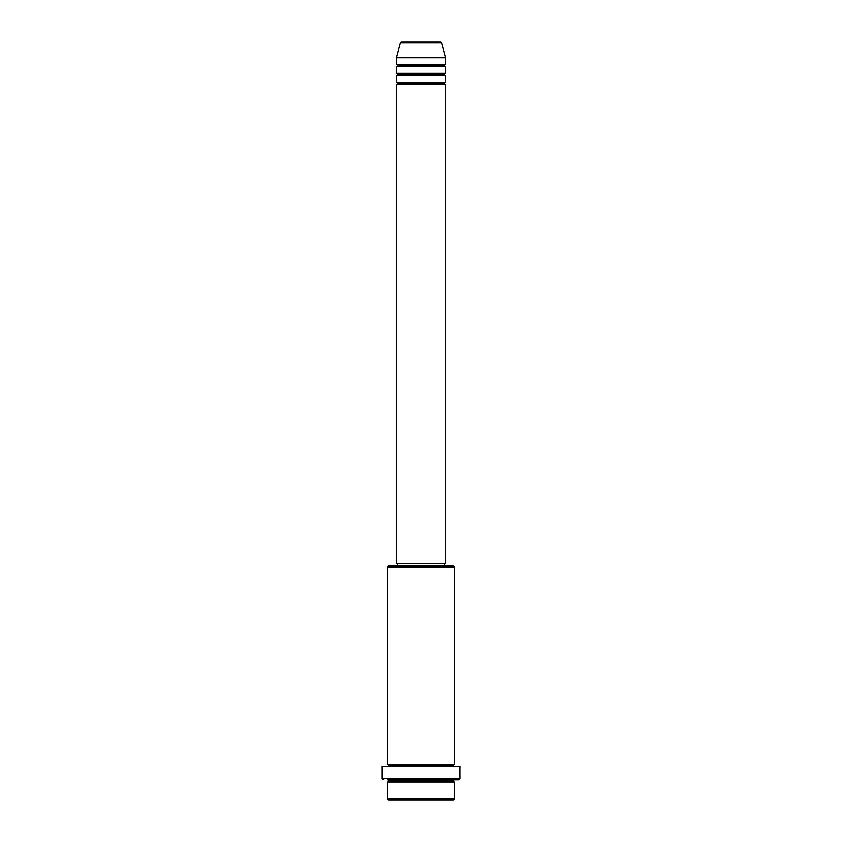<?xml version="1.0" encoding="UTF-8"?>
<svg xmlns="http://www.w3.org/2000/svg" width="842" height="842" viewBox="0 0 842 842"><rect width="100%" height="100%" fill="white"/><g stroke="black" fill="none" stroke-linecap="round" stroke-linejoin="round"><path stroke-width="1.26" d="M440.482 42.1L401.518 42.1A1.116 1.116 0 0 0 400.445 42.921L441.555 42.921A1.116 1.116 0 0 0 440.482 42.1L401.518 42.1A1.116 1.116 0 0 0 400.445 42.921L396.487 57.698L445.513 57.698L441.555 42.921L400.445 42.921L396.487 57.698L396.487 64.392A1.116 1.116 0 0 1 397.592 65.508A1.116 1.116 0 0 1 396.487 66.613L396.487 73.307A1.116 1.116 0 0 1 397.592 74.422A1.116 1.116 0 0 1 396.487 75.527L396.487 82.221A1.116 1.116 0 0 1 397.592 83.337A1.116 1.116 0 0 1 396.487 84.453L396.487 563.645L445.513 563.645L445.513 84.453A1.116 1.116 0 0 1 444.408 83.337A1.116 1.116 0 0 1 445.513 82.221L445.513 75.527A1.116 1.116 0 0 1 444.408 74.422A1.116 1.116 0 0 1 445.513 73.307L445.513 66.613A1.116 1.116 0 0 1 444.408 65.508A1.116 1.116 0 0 1 445.513 64.392L445.513 57.698L396.487 57.698L396.487 64.392L445.513 64.392A1.116 1.116 0 0 0 444.408 65.508L397.592 65.508A1.116 1.116 0 0 0 396.487 64.392L445.513 64.392L445.513 57.698L441.555 42.921A1.116 1.116 0 0 0 440.482 42.1M387.573 798.784L388.678 799.9L453.322 799.9L454.427 798.784L387.573 798.784L454.427 798.784L454.427 782.071A1.116 1.116 0 0 1 453.322 780.955A1.116 1.116 0 0 1 454.427 779.839L387.583 779.839A1.116 1.116 0 0 1 388.678 780.955A1.116 1.116 0 0 1 387.573 782.071L387.573 798.784L387.573 782.071A1.116 1.116 0 0 0 388.678 780.955A1.116 1.116 0 0 0 387.573 779.839L458.89 779.839L460.006 778.724L381.994 778.724L383.11 779.839L381.994 778.724L460.006 778.724L460.006 766.473L381.994 766.473L381.994 778.724L381.994 766.473L460.006 766.473L460.006 778.724L458.89 779.839L454.417 779.839A1.116 1.116 0 0 0 453.322 780.955L388.678 780.955L453.322 780.955A1.116 1.116 0 0 0 454.427 782.071L387.573 782.071L454.427 782.071L454.427 798.784L453.322 799.9L388.678 799.9L387.573 798.784M454.427 566.992L453.322 565.877L388.678 565.877L387.573 566.992L454.427 566.992L387.573 566.992L387.573 764.241A1.116 1.116 0 0 1 388.678 765.357A1.116 1.116 0 0 1 387.573 766.473A1.116 1.116 0 0 0 388.678 765.357L453.322 765.357A1.116 1.116 0 0 1 454.427 764.241L454.427 566.992L454.427 764.241A1.116 1.116 0 0 0 453.322 765.357A1.116 1.116 0 0 0 454.427 766.473A1.116 1.116 0 0 1 453.322 765.357L388.678 765.357A1.116 1.116 0 0 0 387.573 764.241L454.427 764.241L387.573 764.241L387.573 566.992L388.678 565.877L453.322 565.877L454.427 566.992M396.487 82.221L445.513 82.221A1.116 1.116 0 0 0 444.408 83.337L397.592 83.337A1.116 1.116 0 0 0 396.487 82.221L396.487 75.527A1.116 1.116 0 0 0 397.592 74.422A1.116 1.116 0 0 0 396.487 73.307L445.513 73.307A1.116 1.116 0 0 0 444.408 74.422L397.592 74.422L444.408 74.422A1.116 1.116 0 0 0 445.513 75.527L396.487 75.527L445.513 75.527L445.513 82.221L396.487 82.221M445.513 84.453L396.487 84.453A1.116 1.116 0 0 0 397.592 83.337L444.408 83.337A1.116 1.116 0 0 0 445.513 84.453L445.513 563.645L396.487 563.645L396.487 84.453L445.513 84.453M444.408 565.877L444.408 563.645L444.408 565.877M397.592 563.645L397.592 565.877L397.592 563.645M445.513 66.613L396.487 66.613A1.116 1.116 0 0 0 397.592 65.508L444.408 65.508A1.116 1.116 0 0 0 445.513 66.613L445.513 73.307L396.487 73.307L396.487 66.613L445.513 66.613"/></g></svg>
